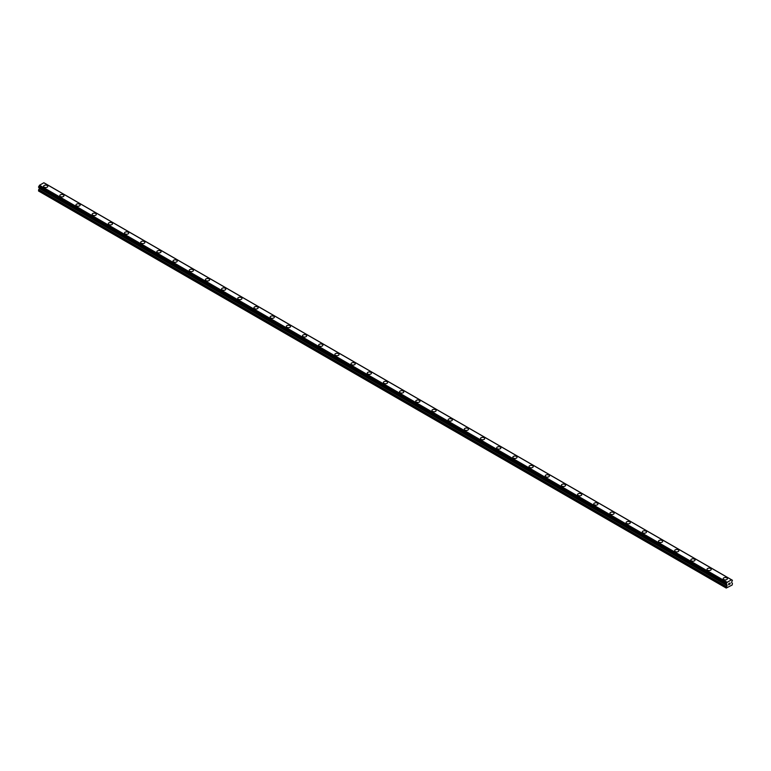 <?xml version="1.0" encoding="UTF-8"?>
<svg xmlns="http://www.w3.org/2000/svg" width="771" height="771" viewBox="0 0 771 771"><rect width="100%" height="100%" fill="white"/><g stroke="black" fill="none" stroke-linecap="round" stroke-linejoin="round"><path stroke-width="1.16" d="M43.6 186.331A2.101 1.214 180 0 1 44.891 185.213A2.101 1.214 180 0 1 47.176 185.474A2.101 1.214 180 0 1 47.792 186.331A2.101 1.214 180 0 1 46.501 187.449A2.101 1.214 180 0 1 44.217 187.189A2.101 1.214 180 0 1 43.6 186.331A2.101 1.214 180 0 1 44.891 185.213A2.101 1.214 180 0 1 47.176 185.483A2.101 1.214 180 0 1 47.792 186.331M59.781 195.67A2.101 1.214 180 0 1 61.073 194.552A2.101 1.214 180 0 1 63.357 194.822A2.101 1.214 180 0 1 63.974 195.68A2.101 1.214 180 0 1 62.682 196.798A2.101 1.214 180 0 1 60.398 196.528A2.101 1.214 180 0 1 59.781 195.67A2.101 1.214 180 0 1 61.073 194.562A2.101 1.214 180 0 1 63.357 194.822A2.101 1.214 180 0 1 63.974 195.67M75.963 205.019A2.101 1.214 180 0 1 77.254 203.901A2.101 1.214 180 0 1 79.538 204.161A2.101 1.214 180 0 1 80.155 205.019A2.101 1.214 180 0 1 78.864 206.136A2.101 1.214 180 0 1 76.58 205.876A2.101 1.214 180 0 1 75.963 205.019A2.101 1.214 180 0 1 77.254 203.901A2.101 1.214 180 0 1 79.538 204.161A2.101 1.214 180 0 1 80.155 205.019M92.144 214.357A2.101 1.214 180 0 1 93.436 213.239A2.101 1.214 180 0 1 95.72 213.5A2.101 1.214 180 0 1 96.336 214.357A2.101 1.214 180 0 1 95.045 215.475A2.101 1.214 180 0 1 92.761 215.215A2.101 1.214 180 0 1 92.144 214.357A2.101 1.214 180 0 1 93.436 213.239A2.101 1.214 180 0 1 95.72 213.509A2.101 1.214 180 0 1 96.336 214.357M108.326 223.696A2.101 1.214 180 0 1 109.617 222.578A2.101 1.214 180 0 1 111.901 222.848A2.101 1.214 180 0 1 112.518 223.706A2.101 1.214 180 0 1 111.226 224.824A2.101 1.214 180 0 1 108.942 224.554A2.101 1.214 180 0 1 108.326 223.696A2.101 1.214 180 0 1 109.617 222.588A2.101 1.214 180 0 1 111.901 222.848A2.101 1.214 180 0 1 112.518 223.696M124.507 233.044A2.101 1.214 180 0 1 125.798 231.926A2.101 1.214 180 0 1 128.082 232.187A2.101 1.214 180 0 1 128.699 233.044A2.101 1.214 180 0 1 127.408 234.162A2.101 1.214 180 0 1 125.124 233.902A2.101 1.214 180 0 1 124.507 233.044A2.101 1.214 180 0 1 125.798 231.926A2.101 1.214 180 0 1 128.082 232.187A2.101 1.214 180 0 1 128.699 233.044M140.688 242.383A2.101 1.214 180 0 1 141.98 241.265A2.101 1.214 180 0 1 144.264 241.525A2.101 1.214 180 0 1 144.881 242.383A2.101 1.214 180 0 1 143.589 243.501A2.101 1.214 180 0 1 141.295 243.241A2.101 1.214 180 0 1 140.688 242.383A2.101 1.214 180 0 1 141.98 241.265A2.101 1.214 180 0 1 144.264 241.535A2.101 1.214 180 0 1 144.881 242.383M156.87 251.731A2.101 1.214 180 0 1 158.161 250.604A2.101 1.214 180 0 1 160.445 250.874A2.101 1.214 180 0 1 161.062 251.731A2.101 1.214 180 0 1 159.77 252.849A2.101 1.214 180 0 1 157.477 252.58A2.101 1.214 180 0 1 156.87 251.731A2.101 1.214 180 0 1 158.161 250.614A2.101 1.214 180 0 1 160.445 250.874A2.101 1.214 180 0 1 161.062 251.731M173.051 261.07A2.101 1.214 180 0 1 174.342 259.952A2.101 1.214 180 0 1 176.626 260.212A2.101 1.214 180 0 1 177.243 261.07A2.101 1.214 180 0 1 175.952 262.188A2.101 1.214 180 0 1 173.658 261.928A2.101 1.214 180 0 1 173.051 261.07A2.101 1.214 180 0 1 174.342 259.952A2.101 1.214 180 0 1 176.626 260.212A2.101 1.214 180 0 1 177.243 261.07M189.232 270.409A2.101 1.214 180 0 1 190.524 269.291A2.101 1.214 180 0 1 192.808 269.551A2.101 1.214 180 0 1 193.425 270.419A2.101 1.214 180 0 1 192.133 271.527A2.101 1.214 180 0 1 189.839 271.267A2.101 1.214 180 0 1 189.232 270.409A2.101 1.214 180 0 1 190.524 269.291A2.101 1.214 180 0 1 192.808 269.561A2.101 1.214 180 0 1 193.425 270.409M205.414 279.757A2.101 1.214 180 0 1 206.705 278.63A2.101 1.214 180 0 1 208.989 278.9A2.101 1.214 180 0 1 209.606 279.757A2.101 1.214 180 0 1 208.315 280.875A2.101 1.214 180 0 1 206.021 280.605A2.101 1.214 180 0 1 205.414 279.757A2.101 1.214 180 0 1 206.705 278.639A2.101 1.214 180 0 1 208.989 278.9A2.101 1.214 180 0 1 209.606 279.757M221.595 289.096A2.101 1.214 180 0 1 222.886 287.978A2.101 1.214 180 0 1 225.171 288.238A2.101 1.214 180 0 1 225.787 289.096A2.101 1.214 180 0 1 224.496 290.214A2.101 1.214 180 0 1 222.202 289.954A2.101 1.214 180 0 1 221.595 289.096A2.101 1.214 180 0 1 222.886 287.978A2.101 1.214 180 0 1 225.171 288.238A2.101 1.214 180 0 1 225.787 289.096M241.352 297.587A2.101 1.214 180 0 1 241.969 298.444A2.101 1.214 180 0 1 240.677 299.553A2.101 1.214 180 0 1 238.384 299.293A2.101 1.214 180 0 1 237.776 298.435A2.101 1.214 180 0 1 239.068 297.317A2.101 1.214 180 0 1 241.352 297.587M237.776 298.435A2.101 1.214 180 0 1 239.068 297.317A2.101 1.214 180 0 1 241.352 297.577A2.101 1.214 180 0 1 241.969 298.435M253.958 307.783A2.101 1.214 180 0 1 255.249 306.656A2.101 1.214 180 0 1 257.533 306.925A2.101 1.214 180 0 1 258.15 307.783A2.101 1.214 180 0 1 256.859 308.901A2.101 1.214 180 0 1 254.565 308.631A2.101 1.214 180 0 1 253.958 307.783A2.101 1.214 180 0 1 255.249 306.665A2.101 1.214 180 0 1 257.533 306.925A2.101 1.214 180 0 1 258.15 307.783M270.139 317.122A2.101 1.214 180 0 1 271.431 316.004A2.101 1.214 180 0 1 273.715 316.264A2.101 1.214 180 0 1 274.331 317.122A2.101 1.214 180 0 1 273.03 318.24A2.101 1.214 180 0 1 270.746 317.98A2.101 1.214 180 0 1 270.139 317.122A2.101 1.214 180 0 1 271.431 316.004A2.101 1.214 180 0 1 273.715 316.264A2.101 1.214 180 0 1 274.331 317.122M286.32 326.461A2.101 1.214 180 0 1 287.612 325.343A2.101 1.214 180 0 1 289.896 325.603A2.101 1.214 180 0 1 290.513 326.47A2.101 1.214 180 0 1 289.212 327.579A2.101 1.214 180 0 1 286.928 327.318A2.101 1.214 180 0 1 286.32 326.461A2.101 1.214 180 0 1 287.612 325.352A2.101 1.214 180 0 1 289.896 325.613A2.101 1.214 180 0 1 290.513 326.461M302.492 335.809A2.101 1.214 180 0 1 303.793 334.691A2.101 1.214 180 0 1 306.077 334.951A2.101 1.214 180 0 1 306.694 335.809A2.101 1.214 180 0 1 305.393 336.927A2.101 1.214 180 0 1 303.109 336.657A2.101 1.214 180 0 1 302.492 335.809A2.101 1.214 180 0 1 303.793 334.691A2.101 1.214 180 0 1 306.077 334.951A2.101 1.214 180 0 1 306.694 335.809M318.674 345.148A2.101 1.214 180 0 1 319.975 344.03A2.101 1.214 180 0 1 322.259 344.29A2.101 1.214 180 0 1 322.876 345.148A2.101 1.214 180 0 1 321.574 346.266A2.101 1.214 180 0 1 319.29 346.006A2.101 1.214 180 0 1 318.674 345.148A2.101 1.214 180 0 1 319.975 344.03A2.101 1.214 180 0 1 322.259 344.29A2.101 1.214 180 0 1 322.876 345.148M334.855 354.496A2.101 1.214 180 0 1 336.156 353.378A2.101 1.214 180 0 1 338.44 353.638A2.101 1.214 180 0 1 339.057 354.496M338.44 353.629A2.101 1.214 180 0 1 339.057 354.487A2.101 1.214 180 0 1 337.756 355.604A2.101 1.214 180 0 1 335.472 355.344A2.101 1.214 180 0 1 334.855 354.487A2.101 1.214 180 0 1 336.156 353.369A2.101 1.214 180 0 1 338.44 353.629M351.036 363.835A2.101 1.214 180 0 1 352.337 362.717A2.101 1.214 180 0 1 354.621 362.977A2.101 1.214 180 0 1 355.238 363.835A2.101 1.214 180 0 1 353.937 364.953A2.101 1.214 180 0 1 351.653 364.693A2.101 1.214 180 0 1 351.036 363.835A2.101 1.214 180 0 1 352.337 362.717A2.101 1.214 180 0 1 354.621 362.977A2.101 1.214 180 0 1 355.238 363.835M367.218 373.174A2.101 1.214 180 0 1 368.519 372.056A2.101 1.214 180 0 1 370.803 372.316A2.101 1.214 180 0 1 371.42 373.174A2.101 1.214 180 0 1 370.119 374.292A2.101 1.214 180 0 1 367.834 374.031A2.101 1.214 180 0 1 367.218 373.174A2.101 1.214 180 0 1 368.519 372.056A2.101 1.214 180 0 1 370.803 372.316A2.101 1.214 180 0 1 371.42 373.174M383.399 382.512A2.101 1.214 180 0 1 384.7 381.394A2.101 1.214 180 0 1 386.984 381.664A2.101 1.214 180 0 1 387.601 382.522A2.101 1.214 180 0 1 386.3 383.63A2.101 1.214 180 0 1 384.016 383.37A2.101 1.214 180 0 1 383.399 382.512A2.101 1.214 180 0 1 384.7 381.404A2.101 1.214 180 0 1 386.984 381.664A2.101 1.214 180 0 1 387.601 382.512M399.58 391.861A2.101 1.214 180 0 1 400.881 390.743A2.101 1.214 180 0 1 403.166 391.003A2.101 1.214 180 0 1 403.782 391.861A2.101 1.214 180 0 1 402.481 392.979A2.101 1.214 180 0 1 400.197 392.718A2.101 1.214 180 0 1 399.58 391.861A2.101 1.214 180 0 1 400.881 390.743A2.101 1.214 180 0 1 403.166 391.003A2.101 1.214 180 0 1 403.782 391.861M415.762 401.199A2.101 1.214 180 0 1 417.063 400.082A2.101 1.214 180 0 1 419.347 400.342A2.101 1.214 180 0 1 419.964 401.199A2.101 1.214 180 0 1 418.663 402.317A2.101 1.214 180 0 1 416.379 402.057A2.101 1.214 180 0 1 415.762 401.199A2.101 1.214 180 0 1 417.063 400.082A2.101 1.214 180 0 1 419.347 400.351A2.101 1.214 180 0 1 419.964 401.199M431.943 410.538A2.101 1.214 180 0 1 433.244 409.42A2.101 1.214 180 0 1 435.528 409.69A2.101 1.214 180 0 1 436.145 410.548A2.101 1.214 180 0 1 434.844 411.666A2.101 1.214 180 0 1 432.56 411.396A2.101 1.214 180 0 1 431.943 410.538A2.101 1.214 180 0 1 433.244 409.43A2.101 1.214 180 0 1 435.528 409.69A2.101 1.214 180 0 1 436.145 410.538M448.124 419.887A2.101 1.214 180 0 1 449.426 418.769A2.101 1.214 180 0 1 451.71 419.029A2.101 1.214 180 0 1 452.326 419.887A2.101 1.214 180 0 1 451.025 421.005A2.101 1.214 180 0 1 448.741 420.744A2.101 1.214 180 0 1 448.124 419.887A2.101 1.214 180 0 1 449.426 418.769A2.101 1.214 180 0 1 451.71 419.029A2.101 1.214 180 0 1 452.326 419.887M464.306 429.225A2.101 1.214 180 0 1 465.607 428.107A2.101 1.214 180 0 1 467.891 428.368A2.101 1.214 180 0 1 468.508 429.225A2.101 1.214 180 0 1 467.207 430.343A2.101 1.214 180 0 1 464.923 430.083A2.101 1.214 180 0 1 464.306 429.225A2.101 1.214 180 0 1 465.607 428.107A2.101 1.214 180 0 1 467.891 428.377A2.101 1.214 180 0 1 468.508 429.225M480.487 438.564A2.101 1.214 180 0 1 481.788 437.446A2.101 1.214 180 0 1 484.072 437.716A2.101 1.214 180 0 1 484.68 438.574A2.101 1.214 180 0 1 483.388 439.692A2.101 1.214 180 0 1 481.104 439.422A2.101 1.214 180 0 1 480.487 438.564A2.101 1.214 180 0 1 481.788 437.456A2.101 1.214 180 0 1 484.072 437.716A2.101 1.214 180 0 1 484.68 438.564M496.669 447.912A2.101 1.214 180 0 1 497.97 446.795A2.101 1.214 180 0 1 500.254 447.055A2.101 1.214 180 0 1 500.861 447.912A2.101 1.214 180 0 1 499.569 449.03A2.101 1.214 180 0 1 497.285 448.77A2.101 1.214 180 0 1 496.669 447.912A2.101 1.214 180 0 1 497.97 446.795A2.101 1.214 180 0 1 500.254 447.055A2.101 1.214 180 0 1 500.861 447.912M512.85 457.251A2.101 1.214 180 0 1 514.141 456.133A2.101 1.214 180 0 1 516.435 456.393A2.101 1.214 180 0 1 517.042 457.251A2.101 1.214 180 0 1 515.751 458.369A2.101 1.214 180 0 1 513.467 458.109A2.101 1.214 180 0 1 512.85 457.251A2.101 1.214 180 0 1 514.141 456.133A2.101 1.214 180 0 1 516.435 456.403A2.101 1.214 180 0 1 517.042 457.251M529.031 466.59A2.101 1.214 180 0 1 530.323 465.472A2.101 1.214 180 0 1 532.616 465.742A2.101 1.214 180 0 1 533.224 466.6A2.101 1.214 180 0 1 531.932 467.718A2.101 1.214 180 0 1 529.648 467.448A2.101 1.214 180 0 1 529.031 466.59A2.101 1.214 180 0 1 530.323 465.482A2.101 1.214 180 0 1 532.616 465.742A2.101 1.214 180 0 1 533.224 466.59M545.213 475.938A2.101 1.214 180 0 1 546.504 474.82A2.101 1.214 180 0 1 548.798 475.081A2.101 1.214 180 0 1 549.405 475.938A2.101 1.214 180 0 1 548.114 477.056A2.101 1.214 180 0 1 545.829 476.796A2.101 1.214 180 0 1 545.213 475.938A2.101 1.214 180 0 1 546.504 474.82A2.101 1.214 180 0 1 548.798 475.081A2.101 1.214 180 0 1 549.405 475.938M561.394 485.277A2.101 1.214 180 0 1 562.685 484.159A2.101 1.214 180 0 1 564.979 484.419A2.101 1.214 180 0 1 565.586 485.287A2.101 1.214 180 0 1 564.295 486.395A2.101 1.214 180 0 1 562.011 486.135A2.101 1.214 180 0 1 561.394 485.277A2.101 1.214 180 0 1 562.685 484.159A2.101 1.214 180 0 1 564.979 484.429A2.101 1.214 180 0 1 565.586 485.277M577.575 494.625A2.101 1.214 180 0 1 578.867 493.498A2.101 1.214 180 0 1 581.161 493.768A2.101 1.214 180 0 1 581.768 494.625A2.101 1.214 180 0 1 580.476 495.743A2.101 1.214 180 0 1 578.192 495.474A2.101 1.214 180 0 1 577.575 494.625A2.101 1.214 180 0 1 578.867 493.507A2.101 1.214 180 0 1 581.161 493.768A2.101 1.214 180 0 1 581.768 494.625M593.757 503.964A2.101 1.214 180 0 1 595.048 502.846A2.101 1.214 180 0 1 597.342 503.106A2.101 1.214 180 0 1 597.949 503.964A2.101 1.214 180 0 1 596.658 505.082A2.101 1.214 180 0 1 594.374 504.822A2.101 1.214 180 0 1 593.757 503.964A2.101 1.214 180 0 1 595.048 502.846A2.101 1.214 180 0 1 597.342 503.106A2.101 1.214 180 0 1 597.949 503.964M613.523 512.455A2.101 1.214 180 0 1 614.13 513.313A2.101 1.214 180 0 1 612.839 514.421A2.101 1.214 180 0 1 610.555 514.161A2.101 1.214 180 0 1 609.938 513.303A2.101 1.214 180 0 1 611.23 512.185A2.101 1.214 180 0 1 613.523 512.455M609.938 513.303A2.101 1.214 180 0 1 611.23 512.185A2.101 1.214 180 0 1 613.523 512.445A2.101 1.214 180 0 1 614.13 513.303M626.119 522.651A2.101 1.214 180 0 1 627.411 521.524A2.101 1.214 180 0 1 629.705 521.794A2.101 1.214 180 0 1 630.312 522.651A2.101 1.214 180 0 1 629.02 523.769A2.101 1.214 180 0 1 626.736 523.499A2.101 1.214 180 0 1 626.119 522.651A2.101 1.214 180 0 1 627.411 521.533A2.101 1.214 180 0 1 629.705 521.794A2.101 1.214 180 0 1 630.312 522.651M642.301 531.99A2.101 1.214 180 0 1 643.592 530.872A2.101 1.214 180 0 1 645.876 531.132A2.101 1.214 180 0 1 646.493 531.99A2.101 1.214 180 0 1 645.202 533.108A2.101 1.214 180 0 1 642.918 532.848A2.101 1.214 180 0 1 642.301 531.99A2.101 1.214 180 0 1 643.592 530.872A2.101 1.214 180 0 1 645.876 531.132A2.101 1.214 180 0 1 646.493 531.99M658.482 541.329A2.101 1.214 180 0 1 659.774 540.211A2.101 1.214 180 0 1 662.058 540.471A2.101 1.214 180 0 1 662.674 541.338A2.101 1.214 180 0 1 661.383 542.447A2.101 1.214 180 0 1 659.099 542.186A2.101 1.214 180 0 1 658.482 541.329A2.101 1.214 180 0 1 659.774 540.211A2.101 1.214 180 0 1 662.058 540.481A2.101 1.214 180 0 1 662.674 541.329M674.664 550.677A2.101 1.214 180 0 1 675.955 549.559A2.101 1.214 180 0 1 678.239 549.819A2.101 1.214 180 0 1 678.856 550.677A2.101 1.214 180 0 1 677.564 551.795A2.101 1.214 180 0 1 675.28 551.525A2.101 1.214 180 0 1 674.664 550.677A2.101 1.214 180 0 1 675.955 549.559A2.101 1.214 180 0 1 678.239 549.819A2.101 1.214 180 0 1 678.856 550.677M690.845 560.016A2.101 1.214 180 0 1 692.136 558.898A2.101 1.214 180 0 1 694.42 559.158A2.101 1.214 180 0 1 695.037 560.016A2.101 1.214 180 0 1 693.746 561.134A2.101 1.214 180 0 1 691.462 560.874A2.101 1.214 180 0 1 690.845 560.016A2.101 1.214 180 0 1 692.136 558.898A2.101 1.214 180 0 1 694.42 559.158A2.101 1.214 180 0 1 695.037 560.016M707.026 569.364A2.101 1.214 180 0 1 708.318 568.246A2.101 1.214 180 0 1 710.602 568.506A2.101 1.214 180 0 1 711.219 569.364M710.602 568.497A2.101 1.214 180 0 1 711.219 569.355A2.101 1.214 180 0 1 709.927 570.473A2.101 1.214 180 0 1 707.643 570.212A2.101 1.214 180 0 1 707.026 569.355A2.101 1.214 180 0 1 708.318 568.237A2.101 1.214 180 0 1 710.602 568.497M723.208 578.703A2.101 1.214 180 0 1 724.499 577.585A2.101 1.214 180 0 1 726.783 577.845A2.101 1.214 180 0 1 727.4 578.703A2.101 1.214 180 0 1 726.109 579.821A2.101 1.214 180 0 1 723.824 579.561A2.101 1.214 180 0 1 723.208 578.703A2.101 1.214 180 0 1 724.499 577.585A2.101 1.214 180 0 1 726.783 577.845A2.101 1.214 180 0 1 727.4 578.703M728.701 583.734L729.183 583.454L728.701 583.734M728.701 584.688L729.193 584.408L728.701 584.688M728.634 584.803L729.183 583.377M729.568 583.445L730.079 582.972M729.944 583.58L729.645 584.148L729.944 583.58M729.645 584.148L730.166 583.84L729.645 584.139M729.511 584.293L730.06 583.098M727.034 585.517L726.243 583.926L727.198 582.278L731.496 579.792L732.411 580.255L731.583 582.327L732.45 583.551L732.122 585.035L726.243 588.061L727.034 585.517L39.331 188.481L38.704 189.56L38.55 191.015L726.243 588.061M726.359 584.36L726.851 584.62M39.398 187.796L39.331 188.481M38.55 187.237L726.243 584.293L38.55 187.237L39.504 185.233L43.88 182.756L731.573 579.792L43.88 182.756M731.496 579.792L43.802 182.756M727.198 582.278L39.504 185.233M732.325 580.255L731.843 579.975M727.12 582.365L39.427 185.329M726.889 582.77L39.196 185.734M726.851 582.886L39.157 185.84M726.369 583.695L38.675 186.659M726.243 583.926L38.55 186.881M727.111 584.919L39.417 187.873M727.111 585.247L39.417 188.211M726.407 586.596L38.704 189.56M726.243 587.136L38.55 190.09M732.411 580.255L44.718 183.219M726.282 584.36L38.589 187.324"/></g></svg>
